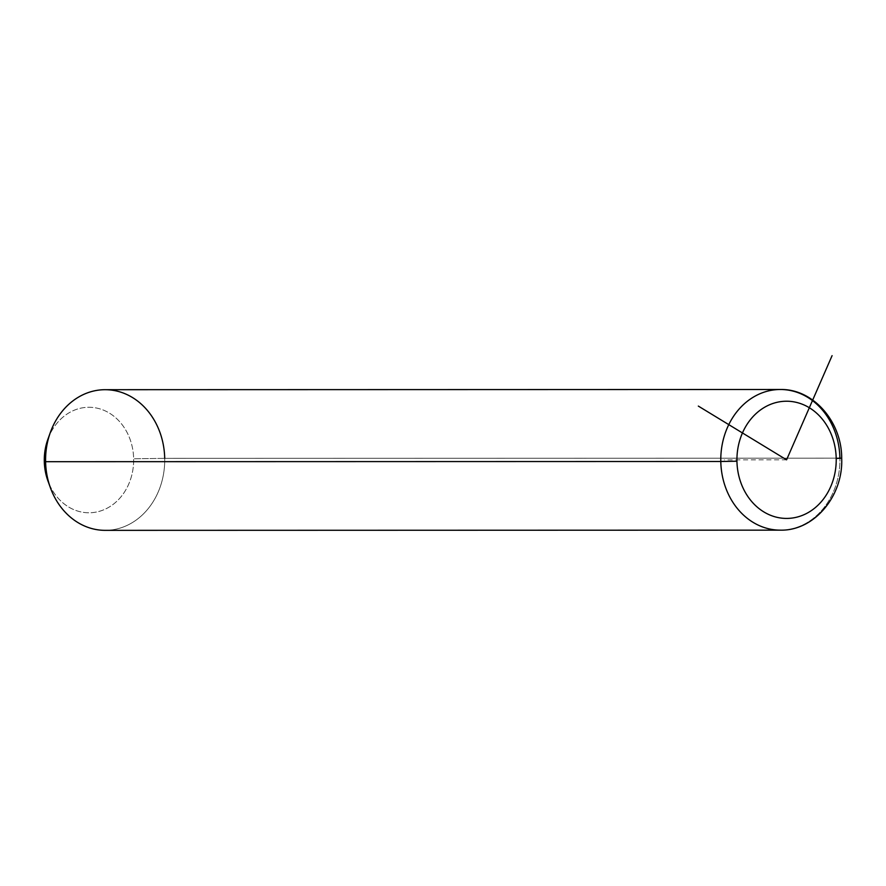 <?xml version="1.0" encoding="UTF-8"?>
<svg xmlns="http://www.w3.org/2000/svg" width="886" height="886" viewBox="0 0 886 886"><rect width="100%" height="100%" fill="white"/><g stroke="black" fill="none" stroke-linecap="round" stroke-linejoin="round"><path stroke-width="0.66" stroke-dasharray="4.43 3.32" d="M47.844 439.412A52.75 44.677 -90 0 1 97.349 408.213A52.75 44.677 -90 0 1 133.642 458.771L164.707 458.35L133.642 458.771A52.75 44.677 -90 0 1 98.412 511.576A52.75 44.677 -90 0 1 47.855 480.666M50.325 487.533A70.326 59.572 90 0 0 117.749 528.754A70.326 59.572 90 0 0 164.707 458.35L839.906 458.151L164.707 458.35A70.326 59.572 -90 0 1 105.168 530.349M49.084 483.811A52.75 44.677 90 0 0 99.841 511.189A52.75 44.677 90 0 0 133.642 458.771A52.75 44.677 90 0 0 98.789 408.568A52.75 44.677 90 0 0 49.073 436.266M105.135 389.696A70.326 59.572 -90 0 1 164.707 458.35M780.367 530.149A70.326 59.572 90 0 0 839.906 458.151A70.326 59.572 -90 0 1 780.367 530.149M780.333 389.497A70.326 59.572 -90 0 1 839.906 458.151L841.7 458.195M786.58 459.823L724.294 459.845"/><path stroke-width="1.33" d="M841.7 458.195C843.372 495.728 814.455 530.991 780.367 530.149L105.168 530.349A70.326 59.572 -90 0 1 45.596 461.695L44.3 461.274A52.75 44.677 -90 0 1 47.844 439.412L50.314 432.534A70.326 59.572 90 0 0 45.596 461.695A70.326 59.572 90 0 0 50.325 487.533L47.855 480.666A52.75 44.677 -90 0 1 44.3 461.274L45.596 461.695A70.326 59.572 -90 0 1 105.135 389.696L780.333 389.497A70.326 59.572 90 0 0 720.794 461.495L45.596 461.695L720.794 461.495A70.326 59.572 90 0 0 780.367 530.149A70.326 59.572 -90 0 1 720.794 461.495L736.942 461.218A58.609 49.649 -90 0 1 785.395 401.236A58.609 49.649 -90 0 1 836.207 458.427A58.609 49.649 -90 0 1 787.765 518.41A58.609 49.649 -90 0 1 736.942 461.218A58.609 49.649 90 0 0 787.765 518.41A58.609 49.649 90 0 0 836.207 458.427L839.906 458.151A70.326 59.572 90 0 0 780.333 389.497C813.348 388.71 841.8 421.78 841.7 458.195L836.207 458.427A58.609 49.649 90 0 0 785.395 401.236A58.609 49.649 90 0 0 736.942 461.218L720.794 461.495A70.326 59.572 -90 0 1 780.333 389.497M164.707 458.35A70.326 59.572 90 0 0 116.332 390.947A70.326 59.572 90 0 0 50.314 432.534M49.073 436.266A52.75 44.677 90 0 0 44.3 461.274A52.75 44.677 90 0 0 49.084 483.811M832.087 355.651L786.58 459.823L698.323 406.087"/></g></svg>
